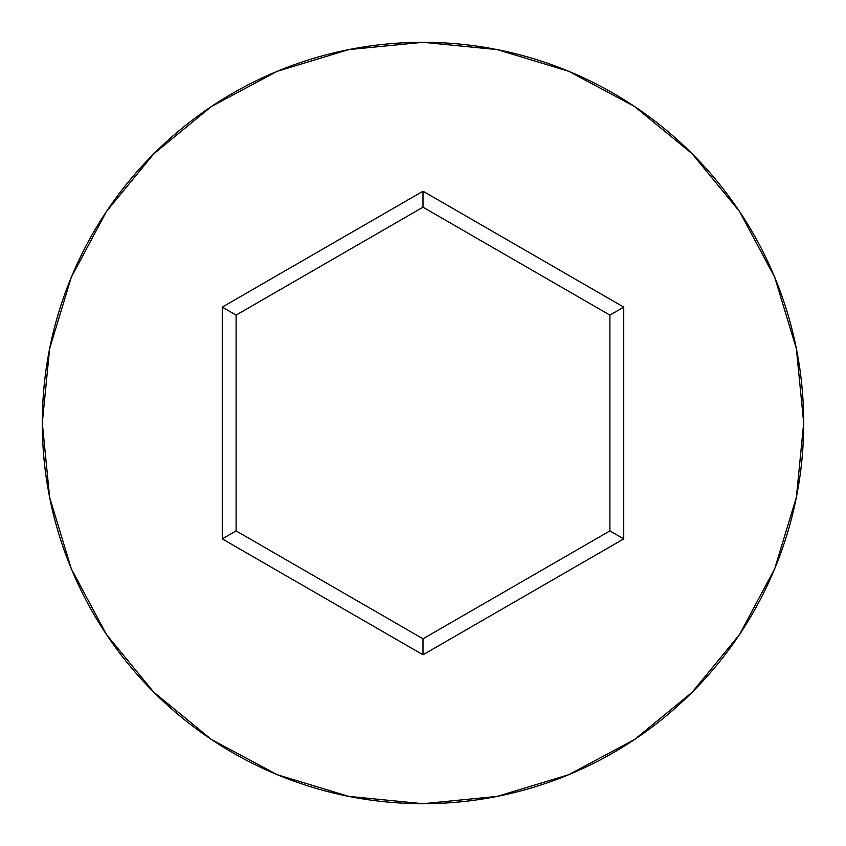<?xml version="1.0" encoding="UTF-8"?>
<svg xmlns="http://www.w3.org/2000/svg" width="846" height="846" viewBox="0 0 846 846"><rect width="100%" height="100%" fill="white"/><g stroke="black" fill="none" stroke-linecap="round" stroke-linejoin="round"><path stroke-width="1.27" d="M42.3 423A380.7 380.7 0 0 1 423 42.3A380.7 380.7 0 0 1 803.7 423A380.7 380.7 0 0 0 423 42.3A380.7 380.7 0 0 0 42.3 423L49.618 497.268L71.276 568.692L106.459 634.511L153.803 692.197L211.489 739.541L277.308 774.725L348.732 796.382L423 803.7L497.268 796.382L568.692 774.725L634.511 739.541L692.197 692.197L739.541 634.511L774.725 568.692L796.382 497.268L803.7 423L796.382 348.732L774.725 277.308L739.541 211.489L692.197 153.803L634.511 106.459L568.692 71.276L497.268 49.618L423 42.3L348.732 49.618L277.308 71.276L211.489 106.459L153.803 153.803L106.459 211.489L71.276 277.308L49.618 348.732L42.3 423A380.7 380.7 0 0 0 423 803.7A380.7 380.7 0 0 0 803.7 423A380.7 380.7 0 0 1 423 803.7A380.7 380.7 0 0 1 42.3 423M423 654.783L222.265 538.891L222.265 307.109L423 191.217L623.735 307.109L623.735 538.891L423 654.783L623.735 538.891L623.735 307.109L609.892 315.103L609.892 530.897L423 638.804L236.108 530.897L236.108 315.103L423 207.196L609.892 315.103L609.892 530.897L623.735 538.891L609.892 530.897L423 638.804L423 654.783L423 638.804L236.108 530.897L222.265 538.891L423 654.783M609.892 315.103L623.735 307.109L423 191.217L423 207.196L609.892 315.103M423 207.196L423 191.217L222.265 307.109L236.108 315.103L423 207.196M236.108 315.103L222.265 307.109L222.265 538.891L236.108 530.897L236.108 315.103"/></g></svg>
